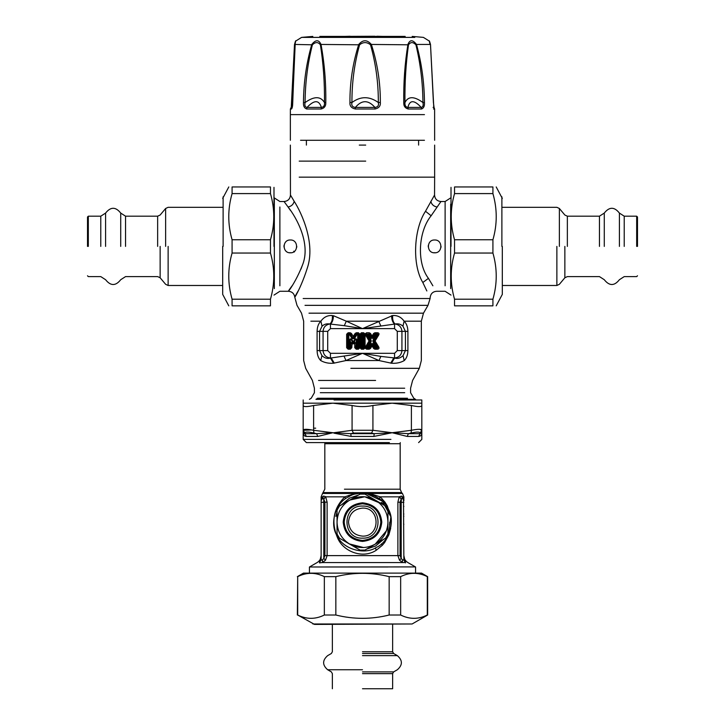 <?xml version="1.0" encoding="UTF-8"?>
<svg xmlns="http://www.w3.org/2000/svg" width="725" height="725" viewBox="0 0 725 725"><rect width="100%" height="100%" fill="white"/><g stroke="black" fill="none" stroke-linecap="round" stroke-linejoin="round"><path stroke-width="1.09" d="M290.362 252.807C282.097 253.206 282.097 239.594 290.362 239.984C298.637 239.594 298.637 253.206 290.362 252.807M296.779 246.4L296.697 247.379M291.287 252.744L289.275 252.717M283.973 246.89L284.055 245.277M434.638 252.807C426.363 253.206 426.363 239.594 434.638 239.984C442.903 239.594 442.903 253.206 434.638 252.807M441.045 246.4L440.972 247.379M435.553 252.744L433.55 252.717M428.239 246.89L428.321 245.277M292.121 285.786C282.451 298.7 293.634 287.444 302.28 265.558C311.378 244.135 296.425 217.455 288.079 207.006L284.046 201.514L279.886 201.514L273.987 197.698M288.233 207.223L290.362 210.313M302.289 265.513L301.002 269.029M293.734 251.212L294.404 251.956M371.173 341.674L371.173 340.27L370.647 340.587L367.276 335.068L368.826 334.932L370.91 338.339L372.686 338.013L374.798 334.56L376.202 334.932L372.949 340.27L376.837 346.876L375.287 347.012L373.212 343.614L371.427 343.931L369.315 347.393L367.919 347.012L371.173 341.674L370.647 340.587L369.958 340.587L369.043 340.977L365.074 347.719L364.095 347.728L365.074 347.728L365.074 334.225L369.043 340.977L369.958 341.357L366.234 334.479L365.391 334.995M371.173 340.27L367.693 334.325L366.651 333.736L366.651 332.757L365.038 333.89L367.276 335.068L367.693 334.325L369.315 334.56L369.641 333.971L365.074 334.216M373.212 343.614L370.91 343.614L368.826 347.012L369.224 348.208L369.641 347.973L369.315 347.393L367.693 347.628L367.276 346.876L370.647 341.357L369.958 341.357L366.234 347.465L364.095 347.728L364.086 334.225L362.89 334.932L362.89 347.012L362.11 347.012L362.11 334.932L363.017 334.325L363.506 334.814L363.506 347.13L361.983 347.628L362.11 347.012L361.494 347.13L361.494 334.814L363.017 334.325L363.597 332.757L361.403 332.757L359.926 334.225L359.926 347.719L361.403 349.196L363.597 349.196L365.038 348.063L366.651 349.196L369.224 349.196L370.484 348.489L372.061 345.907L373.629 348.489L374.888 349.196L377.462 349.196C378.93 349.033 379.356 348.29 378.722 346.949L375.07 340.977L378.722 334.995C379.356 333.654 378.93 332.911 377.462 332.757L374.888 332.757L373.629 333.455L372.061 336.038L370.484 333.455L369.224 332.757L366.651 332.757M370.91 338.339L373.212 338.339L372.061 336.038L371.427 336.889L372.686 336.889L374.472 333.971L373.629 333.455M372.949 340.27L372.949 341.674L375.07 340.977L374.154 340.587L374.154 341.357L377.888 347.465L378.722 346.949M370.91 343.614L372.061 345.907L372.686 345.055L371.427 345.055L369.641 347.973L370.484 348.489M365.391 346.949L366.234 347.465L367.919 347.012L366.651 348.208L366.651 349.196M361.403 349.196L361.983 347.628L361.494 347.13L360.914 347.719L361.403 348.208L363.597 348.208L363.017 347.628L363.506 347.13L364.14 347.891L365.074 347.728M352.114 340.007C350.692 338.203 349.858 338.448 349.613 340.723L350.229 340.723L350.229 347.13L348.834 347.012L348.834 334.932L349.776 334.932L352.123 338.702L353.891 338.376L356.274 334.551L357.706 334.932L357.706 347.012L356.927 347.012L356.927 340.723L356.31 340.723C356.419 338.638 355.957 338.512 354.951 340.333L353.682 342.363L352.114 340.007L351.589 340.333C350.574 338.512 350.121 338.638 350.229 340.723L350.809 342.771L352.015 343.985L354.743 343.632L354.743 347.719L356.22 349.196L358.413 349.196L359.89 347.719L359.89 334.225L358.413 332.757L356.365 332.757L355.114 333.446L353.265 336.409L351.426 333.446L350.175 332.757L348.127 332.757L346.65 334.225L346.65 347.719L348.127 349.196L350.32 349.196L351.797 347.719L352.178 342.381L350.809 342.771L350.809 347.719L351.797 347.719M352.123 338.702L354.416 338.702L353.265 336.409L352.64 337.261L353.891 337.261L355.948 333.971L355.114 333.446M356.927 340.723C356.673 338.448 355.839 338.203 354.425 340.007L354.951 340.333L354.362 342.381L354.743 343.632L355.721 342.771L354.362 342.381L353.682 343.469L354.516 343.985M445.114 285.786L445.114 201.514L440.954 201.514L431.13 215.769C418.28 231.465 416.54 262.831 428.43 278.355L432.879 285.786M359.926 347.719L360.914 347.719L360.914 334.225L361.494 334.814L361.983 334.325L361.403 333.736L359.926 334.225M369.224 332.757L368.826 334.932L369.315 334.56L371.427 338.013L371.427 336.889L369.641 333.971L370.484 333.455M378.722 334.995L377.888 334.479L374.154 340.587L373.466 340.587L376.837 335.068L377.888 334.479L377.462 333.736L376.42 334.325L376.837 335.068L376.202 334.932L376.42 334.325L374.472 333.971L375.287 334.932L373.212 338.339M373.629 348.489L374.472 347.973L372.686 345.055L372.686 343.931L374.798 347.393L374.472 347.973L374.888 348.208L375.287 347.012L375.224 347.628L377.462 348.208L377.888 347.465L376.837 346.876L376.42 347.628L372.949 341.674M352.015 343.985L352.848 343.469L351.589 340.333L352.848 343.469L353.682 343.469L353.682 342.363L352.848 342.363L354.425 340.007M346.65 347.719L348.834 347.012L348.707 347.628L348.218 347.13L348.218 334.814L348.707 334.325L348.127 333.736L347.638 334.225L347.638 347.719L348.127 348.208L348.707 347.628L350.32 348.208L350.809 347.719L350.229 347.13L349.74 347.628L349.613 347.012L349.613 340.723M346.65 334.225L348.834 334.932L348.707 334.325L350.266 334.551L352.64 338.376L350.175 332.757M348.127 332.757L348.127 333.736L350.175 333.736L350.266 334.551L351.426 333.446M354.743 347.719L355.721 347.719L356.31 340.723L356.31 347.13L355.721 347.719L356.22 348.208L356.8 347.628L356.31 347.13L356.927 347.012L356.8 347.628L358.413 348.208L358.902 347.719L358.322 347.13L357.824 347.628L357.706 347.012L358.322 347.13L358.322 334.814L358.902 334.225L358.413 333.736L357.824 334.325L358.322 334.814L357.706 334.932L357.824 334.325L355.948 333.971L356.754 334.932L354.416 338.702M298.156 290.961C289.411 305.66 299.525 292.846 307.346 267.942C315.602 243.555 301.845 213.186 294.169 201.287L290.453 195.034C290.109 198.967 287.97 201.124 284.046 201.514M434.529 195.07L425.502 211.256C413.685 229.127 412.017 264.824 422.82 282.505L426.844 290.961M425.203 211.872L425.638 210.993M363.597 349.196L364.14 347.891L369.224 348.208L369.224 349.196M363.597 332.757L365.038 333.89L364.14 334.053L361.403 333.736L361.403 332.757M377.462 332.757L377.462 333.736L374.888 333.736L374.888 332.757M374.888 349.196L374.888 348.208L377.462 348.208L377.462 349.196M348.127 349.196L348.127 348.208L350.32 348.208L350.32 349.196M358.413 332.757L358.413 333.736L356.365 333.736L356.365 332.757M359.89 347.719L358.902 347.719L358.902 334.225L359.89 334.225M356.22 349.196L356.22 348.208L358.413 348.208L358.413 349.196M379.084 360.57L391.437 363.216C396.203 363.597 400.49 362.708 404.287 360.552C406.589 358.268 407.794 354.951 407.903 350.592L407.903 331.352C407.785 326.857 406.517 323.468 404.115 321.193C401.26 317.133 397.445 315.239 392.66 315.511L362.5 328.633L346.296 321.193L344.293 325.679L329.821 324.012C326.712 323.459 324.12 324.202 322.054 326.223L319.58 331.352L319.58 350.592L321.936 355.612C324.528 358.132 327.365 358.947 330.437 358.077L362.5 353.311L379.021 360.552L380.843 356.401L394.563 357.96C399.004 357.488 401.46 355.032 401.931 350.592L401.931 331.352C401.541 327.192 399.294 324.746 395.179 324.012L362.5 328.633L344.293 325.679M330.437 328.633L327.718 331.352L323.069 331.352C323.459 327.192 325.706 324.746 329.821 324.012C331.805 322.444 332.648 319.607 332.34 315.511C327.555 315.239 323.74 317.133 320.885 321.193C318.483 323.468 317.215 326.857 317.097 331.352L317.097 350.592C317.206 354.951 318.411 358.277 320.713 360.552C324.51 362.708 328.797 363.587 333.563 363.216L345.979 360.552L362.5 353.311L394.563 353.311L397.282 350.592L397.282 331.352L394.563 328.633L330.437 328.633L330.437 324.066C332.34 322.489 333.328 319.698 333.4 315.692L346.296 321.193L378.704 321.193L380.707 325.679M394.563 353.311L394.563 358.077L393.775 357.96L390.73 363.125L391.437 363.216L394.563 358.077C397.635 358.947 400.472 358.132 403.064 355.612L405.42 350.592L405.42 331.352L402.946 326.223C400.88 324.202 398.288 323.459 395.179 324.012C393.195 322.444 392.352 319.607 392.66 315.511M310.871 321.193L320.885 321.193L322.054 326.223M308.986 313.173L423.482 313.173L421.334 321.193L404.115 321.193L402.946 326.223M391.6 315.692C391.672 319.698 392.66 322.489 394.563 324.066L394.563 328.633M379.021 360.552L345.979 360.552L344.157 356.401M327.718 331.352L327.718 350.592L330.437 353.311L362.5 353.311L380.843 356.401M320.713 360.552C298.51 360.552 298.51 360.552 320.713 360.552L321.936 355.612M404.169 360.552L403.064 355.612M334.27 363.125L331.225 357.96L330.437 358.077L333.563 363.216M415.561 399.964L415.561 399.339L315.937 399.339M424.46 140.278L300.54 140.278L424.46 140.278M433.505 108.995L434.248 108.995L433.414 102.47L430.496 44.443L416.503 44.443C421.651 63.265 424.297 82.605 424.451 102.47C424.705 105.95 423.744 108.134 421.578 108.995L421.225 107.427C414.211 99.796 409.761 99.796 407.885 107.427C405.683 107.082 404.713 105.451 404.967 102.533C404.704 82.786 405.882 63.546 408.492 44.805C410.54 41.878 413.023 41.878 415.923 44.805C420.446 63.528 422.793 82.768 422.938 102.533C423.545 105.451 422.974 107.082 421.225 107.427L407.885 107.427L408.157 108.995C405.048 108.125 403.58 105.95 403.762 102.47C403.472 82.623 404.858 63.274 407.921 44.443C409.852 39.558 412.715 39.558 416.503 44.443L415.923 44.805M408.492 44.805L371.354 44.443C377.435 63.265 380.435 82.605 380.344 102.47C380.661 105.95 378.894 108.134 375.042 108.995L374.97 107.427C368.3 99.796 361.766 99.796 355.368 107.427C352.459 107.082 351.308 105.451 351.933 102.533C351.843 82.786 354.389 63.546 359.582 44.805C363.207 41.878 366.85 41.878 370.511 44.805C375.795 63.528 378.414 82.768 378.341 102.533C378.976 105.451 377.852 107.082 374.97 107.427L355.368 107.427L355.322 108.995C351.417 108.125 349.622 105.95 349.939 102.47C349.831 82.623 352.767 63.274 358.748 44.443C362.899 39.558 367.104 39.558 371.354 44.443L370.511 44.805M359.582 44.805L321.012 44.443C324.474 63.265 326.06 82.605 325.788 102.47C325.987 105.95 324.438 108.134 321.157 108.995L321.402 107.427C319 99.796 314.206 99.796 307.019 107.427C305.107 107.082 304.464 105.451 305.089 102.533C305.216 82.786 307.645 63.546 312.393 44.805C315.457 41.878 318.13 41.878 320.405 44.805C323.359 63.528 324.709 82.768 324.465 102.533C324.764 105.451 323.74 107.082 321.402 107.427L307.019 107.427L306.693 108.995C304.282 108.125 303.213 105.95 303.476 102.47C303.612 82.623 306.376 63.274 311.768 44.443C315.71 39.558 318.792 39.558 321.012 44.443L320.405 44.805M312.393 44.805L294.975 44.443C296.09 39.558 295.927 39.558 294.504 44.443C295.927 39.558 296.09 39.558 294.975 44.443L292.737 102.47C292.692 105.95 292.284 108.134 291.495 108.995L292.338 106.43M291.305 106.584L294.495 44.515L295.51 41.198L301.6 37.383L414.809 37.383M430.496 44.443L430.496 44.443C429.073 39.558 428.91 39.558 430.025 44.443M433.786 107.454L430.505 44.515L429.49 41.198L423.4 37.383L412.19 36.413M424.451 102.47L422.938 102.533C414.138 96.099 408.148 96.099 404.967 102.533L403.762 102.47M380.344 102.47L378.341 102.533C369.397 96.099 360.588 96.099 351.933 102.533L349.939 102.47M325.788 102.47L324.465 102.533C320.613 96.099 314.152 96.099 305.089 102.533L303.476 102.47M434.248 108.995L433.813 107.409M295.247 42.721L292.637 102.497L292.157 107.264L291.178 107.427M291.459 106.321L294.549 44.805C295.265 41.878 295.401 41.878 294.957 44.805M405.184 36.413L319.816 36.413L405.184 36.413M292.646 101.355L291.876 102.533M342.127 36.413L374.888 36.25M359.292 145.091L365.708 145.091M636.677 246.4L636.677 216.186L636.677 246.4M637.493 246.4L637.493 217.002L637.493 246.4M88.323 246.4L88.323 216.186L88.323 246.4M87.508 246.4L87.508 217.002L87.508 246.4M312.883 623.98L412.117 623.98L314.514 624.415L297.694 615.018C306.575 619.431 315.457 619.431 324.347 615.018L335.847 615.018C353.619 619.431 371.381 619.431 389.153 615.018L400.653 615.018C409.543 619.431 418.425 619.431 427.306 615.018L427.306 576.647C418.425 572.224 409.543 572.224 400.653 576.647L389.153 576.647C371.381 572.224 353.619 572.224 335.847 576.647L324.347 576.647C315.457 572.224 306.575 572.224 297.694 576.647L297.359 615.018M297.359 576.647L303.458 573.122L421.542 573.122L427.641 576.647L427.641 615.018L412.117 623.98M389.153 615.018L389.153 576.647M400.653 576.647L400.653 615.018M335.847 576.647L335.847 615.018M324.347 615.018L324.347 576.647M297.694 576.647L297.694 615.018M502.316 246.4L502.316 294.386L502.316 246.4M492.918 253.043L492.918 239.757C497.332 224.369 497.332 208.981 492.918 193.593L492.918 186.95C497.332 186.95 497.332 186.95 492.918 186.95L454.539 186.95L454.539 193.593C450.125 208.981 450.125 224.369 454.539 239.757L454.539 253.043C450.125 268.431 450.125 283.81 454.539 299.198L454.539 305.841C450.125 305.841 450.125 305.841 454.539 305.841L492.918 305.841L492.918 299.198C497.332 283.81 497.332 268.431 492.918 253.043L454.539 253.043M492.918 305.841C497.332 305.841 497.332 305.841 492.918 305.841M451.013 246.4L451.013 187.358L451.013 246.4M454.539 186.95C450.125 186.95 450.125 186.95 454.539 186.95M492.918 193.593L454.539 193.593M454.539 239.757L492.918 239.757M454.539 299.198L492.918 299.198M222.684 246.4L222.684 294.386L222.684 246.4M270.461 299.198L270.461 305.841C274.875 305.841 274.875 305.841 270.461 305.841L232.082 305.841C227.668 305.841 227.668 305.841 232.082 305.841L232.082 299.198L270.461 299.198C274.875 283.81 274.875 268.431 270.461 253.043L270.461 239.757C274.875 224.369 274.875 208.981 270.461 193.593L270.461 186.95C274.875 186.95 274.875 186.95 270.461 186.95L232.082 186.95L232.082 193.593C227.668 208.981 227.668 224.369 232.082 239.757L232.082 253.043C227.668 268.431 227.668 283.81 232.082 299.198M232.082 186.95C227.668 186.95 227.668 186.95 232.082 186.95M273.987 246.4L273.987 187.358L273.987 246.4M270.461 193.593L232.082 193.593M232.082 239.757L270.461 239.757M270.461 253.043L232.082 253.043M319.462 562.555C316.372 562.555 316.372 562.555 319.462 562.555L321.139 559.772L321.139 555.613L319.444 562.881L322.435 562.555L325.507 560.207L327.111 555.613L327.111 502.135L325.652 496.679L323.622 496.054L322.371 496.852L321.809 498.8L322.498 498.138L321.139 500.757L321.692 498.963M345.725 498.637L344.81 496.852L351.362 494.677L357.606 493.671M367.394 493.671L372.75 494.477L380.19 496.852L385.002 502.198L387.277 505.905L390.666 515.865M401.378 496.054L403.861 500.757L402.629 496.852L401.378 496.054L399.185 496.852L401.251 499.027L400.073 502.135L400.073 555.613L401.206 558.368L402.321 559.772L403.861 560.099L405.556 562.881L403.861 555.613C403.961 558.64 405.293 560.951 407.867 562.555L415.561 566.995L415.561 573.122M323.622 496.054L322.743 498.048M325.652 496.679L323.577 498.873L322.108 498.465M323.749 499.027L323.794 558.368L324.927 555.613L324.927 502.135L323.749 499.027L325.815 496.852L344.81 496.852C333.219 508.56 330.89 522.453 337.841 538.548C343.913 551.942 362.989 559.048 376.266 550.248L382.329 545.3L384.64 542.536L388.881 534.796L390.675 528.353M357.815 495.266L349.432 498.193L357.751 495.275M379.275 498.637L380.19 496.852L399.185 496.852L397.889 502.135L401.206 502.334L401.206 558.368L399.493 560.207L402.565 562.555L402.321 559.772M399.348 496.679L401.423 498.873L402.502 498.138L401.251 499.027M402.629 496.852C404.26 496.852 404.26 496.852 402.629 496.852L403.191 498.8L402.502 498.138L403.861 500.757L403.417 499.135M402.447 498.102L403.852 500.531M322.371 496.852C320.74 496.852 320.74 496.852 322.371 496.852L321.139 500.757L321.139 560.099L322.679 559.772L323.794 558.368L325.507 560.207M327.111 502.135L321.139 502.334M341.33 539.273L358.132 549.006M335.856 516.372L337.053 512.357L337.053 531.86M397.889 502.135L397.889 555.613L399.493 560.207M403.861 559.256L405.538 562.555C408.628 562.555 408.628 562.555 405.538 562.555L322.435 562.555L322.498 559.899M389.751 522.145L389.597 525.009M319.444 562.881L321.139 559.519M322.679 559.772L321.139 560.099M309.439 573.122L309.439 566.995L387.938 566.995C424.225 566.995 424.225 566.995 387.938 566.995M387.784 536.011L386.896 537.515M366.478 493.535L382.311 501.129L390.857 516.78L388.573 534.461M348.671 496.788C335.521 502.498 329.204 524.03 337.179 535.947C342.889 549.088 364.421 555.404 376.329 547.429C389.479 541.72 395.796 520.188 387.821 508.279C382.111 495.13 360.579 488.813 348.671 496.788M403.571 523.658L403.861 524.338M403.508 499.298L403.861 560.099M403.571 507.002L403.861 506.322M403.571 513.409L403.861 514.097M403.571 516.816L403.861 516.137M403.861 502.334L401.206 502.334L401.423 498.873M403.499 499.271L403.861 500.748L402.502 498.138M403.444 499.181L402.901 498.465M321.809 498.8L321.139 500.757L322.498 498.138M349.432 498.193L341.33 504.944M366.778 549.024L375.568 546.025L383.67 539.273M387.947 531.86L387.947 512.357M383.67 504.944L366.778 495.202M362.5 540.433C351.453 539.264 345.345 533.156 344.176 522.109C345.345 511.062 351.453 504.953 362.5 503.784C373.547 504.953 379.655 511.062 380.824 522.109C379.655 533.156 373.547 539.264 362.5 540.433M362.5 538.149C383.19 539.037 383.19 505.189 362.5 506.068C341.81 505.189 341.81 539.037 362.5 538.149M387.657 525.969L386.416 530.818L375.224 544.149L364.911 550.103L360.089 550.103L339.463 538.195L337.053 534.017L337.053 510.21L339.463 506.023L360.089 494.124L364.911 494.124L375.224 500.069C366.741 495.574 358.259 495.574 349.776 500.069L364.72 496.761L378.858 502.615M387.911 520.777L387.947 534.017L385.537 538.195L375.224 544.149C383.362 539.056 387.603 531.706 387.947 522.109C387.603 512.512 383.362 505.171 375.224 500.069L385.537 506.023L387.947 510.21L387.947 522.109M363.597 547.538L349.387 543.913M337.261 525.344L337.089 523.441M349.776 500.069C341.638 505.171 337.397 512.512 337.053 522.109C337.397 531.706 341.638 539.056 349.776 544.149C358.259 548.653 366.741 548.653 375.224 544.149M362.5 502.815C350.864 504.038 344.429 510.472 343.197 522.109C344.429 533.745 350.864 540.179 362.5 541.412C374.136 540.179 380.571 533.745 381.803 522.109C380.571 510.472 374.136 504.038 362.5 502.815M362.5 688.75L392.633 688.75L362.5 688.75M315.692 428.185L313.608 428.185M311.777 429.934L303.186 430.288C303.458 428.973 306.929 428.973 313.608 430.288L313.952 433.07L316.58 433.659L332.847 432.734L350.8 433.659L353.447 433.07L352.078 430.288L352.078 405.493C359.029 406.97 365.971 406.97 372.922 405.493L372.922 430.288L371.553 433.07L374.2 433.659L392.153 432.734L408.42 433.659L411.048 433.07L411.392 430.288C418.071 428.973 421.542 428.973 421.814 430.288L419.702 429.318M333.989 432.725L352.078 430.288L372.922 430.288L392.153 432.734L373.892 436.441L351.108 436.441L333.944 433.151M411.392 405.493C418.062 406.97 421.542 406.97 421.814 405.493L421.814 430.288L420.092 433.07L420.119 433.659L421.814 432.734C421.868 434.982 420.799 436.214 418.606 436.441L407.214 436.441L392.153 432.734L411.392 430.288L411.392 405.493L392.153 403.173L303.186 403.173L303.186 405.493C303.458 406.97 306.938 406.97 313.608 405.493L313.608 430.288L332.847 432.734L317.786 436.441L306.394 436.441C304.201 436.214 303.132 434.982 303.186 432.734L303.186 399.964M372.922 405.493L392.153 403.173L421.814 403.173L421.814 405.493L421.814 399.964L334.062 399.964M352.078 405.493L332.847 403.173L313.608 405.493M304.908 433.07L303.186 430.288L303.186 432.734L304.881 433.659L304.908 433.07C305.189 431.756 308.207 431.756 313.952 433.07M421.814 430.288L421.814 439.395L418.606 442.603M418.606 436.441L420.119 433.659L408.42 433.659L407.214 436.441M373.892 436.441L374.2 433.659L350.8 433.659L351.108 436.441M317.786 436.441L316.58 433.659L304.881 433.659L306.394 436.441M304.881 433.659L303.775 433.885M390.938 439.395L303.186 439.395L306.394 442.603L389.397 442.603M274.331 288.604L274.331 198.306M279.886 285.786L279.886 207.006L279.886 285.786M450.669 288.604L450.669 204.196L450.669 288.604M434.638 145.091L434.638 177.145L299.198 177.145M299.198 161.122L365.708 161.122M294.169 201.287C293.453 204.387 291.423 206.299 288.079 207.006M422.82 282.505L428.43 278.355M425.502 211.256L431.13 215.769M430.831 201.287C431.547 204.387 433.577 206.299 436.921 207.006M451.013 295.093L445.114 291.278L436.595 291.278C432.925 291.595 430.795 293.58 430.206 297.214L430.106 298.528L303.168 298.528M317.097 331.352L323.069 331.352L323.069 350.592C323.54 355.032 325.996 357.488 330.437 357.96L330.437 353.311M327.718 350.592L317.097 350.592M397.282 350.592L407.903 350.592M397.282 331.352L407.903 331.352M430.106 298.528L428.004 305.343L305.017 305.343M421.334 321.193L421.334 360.552L419.322 368.327L350.855 368.327M318.538 380.444L375.595 380.444M320.296 388.219L404.704 388.219L320.296 388.219M320.296 392.696L404.704 392.696L320.296 392.696M317.487 398.252L407.513 398.252L317.487 398.252M415.561 399.339L316.499 398.895M290.362 140.278L290.362 114.632L424.46 114.632M421.578 108.995L408.157 108.995M375.042 108.995L355.322 108.995M321.157 108.995L306.693 108.995M291.495 108.995L290.752 108.995M433.088 107.427L433.822 107.427M345 36.413L350.112 36.25M564.857 246.4L564.857 277.775L564.857 246.4M567.358 246.4L567.358 216.186L567.358 246.4M559.365 246.4L559.365 208.474L559.365 246.4M556.873 246.4L556.873 285.487L556.873 246.4M599.457 246.4L599.457 216.186L599.457 246.4M604.278 246.4L604.278 213.078L604.278 246.4M619.404 246.4L619.404 213.078L619.404 246.4M624.225 246.4L624.225 216.186L624.225 246.4M160.143 246.4L160.143 277.775L160.143 246.4M157.642 246.4L157.642 216.186L157.642 246.4M165.635 246.4L165.635 208.474L165.635 246.4M168.127 246.4L168.127 285.487L168.127 246.4M125.543 246.4L125.543 216.186L125.543 246.4M120.722 246.4L120.722 213.078L120.722 246.4M105.596 246.4L105.596 213.078L105.596 246.4M100.775 246.4L100.775 216.186L100.775 246.4M501.881 246.4L501.881 196.783L501.881 246.4M223.119 246.4L223.119 196.783L223.119 246.4M400.245 442.603L400.173 443.727L324.827 443.727L324.827 489.185L322.553 493.453L359.156 493.453M400.173 443.727L400.173 489.185L344.438 489.185M400.173 489.185L401.577 492.583L323.423 492.583M365.844 493.453L402.447 493.453L403.861 496.852L403.861 500.757M399.185 496.852L395.46 496.852M329.54 496.852L325.815 496.852M349.151 496.534L348.671 495.411M381.45 500.359L382.329 498.918M400.073 555.613L324.927 555.613M375.396 547.919L376.266 550.248M381.45 543.868L382.329 545.3M309.439 566.995L415.398 566.905M362.5 536.119C354.054 535.222 349.387 530.555 348.489 522.109C349.387 513.662 354.054 508.995 362.5 508.107C380.562 507.337 380.562 536.89 362.5 536.119M362.5 651.739L392.633 651.739L362.5 651.739M362.5 653.497L393.648 653.497L362.5 653.497M362.5 655.636L397.354 655.636L362.5 655.636M362.5 671.885L393.648 671.885L362.5 671.885M362.5 673.643L392.633 673.643L362.5 673.643M362.5 669.746L327.646 669.746L362.5 669.746M420.092 433.07C419.811 431.756 416.793 431.756 411.048 433.07M371.553 433.07L353.447 433.07M273.987 295.093L279.886 291.278L288.405 291.278C292.075 291.595 294.205 293.58 294.794 297.214L296.996 305.343L301.518 313.173L303.666 321.193L303.666 360.552L305.678 368.327L312.403 380.444L314.414 388.219L314.414 392.696L311.206 398.252L309.439 399.339M451.013 197.698L445.114 201.514M290.362 145.091L290.453 195.034M434.638 177.145L434.547 195.034C434.891 198.967 437.03 201.124 440.954 201.514M428.004 305.343L423.482 313.173M419.322 368.327L412.597 380.444L410.586 388.219L410.586 392.696L413.794 398.252L414.917 398.895M433.695 106.584L434.61 108.995L434.638 140.278M290.362 114.632L290.39 108.995L292.565 104.409M312.81 36.413L301.6 37.383M382.873 36.413L376.928 36.25M306.394 145.091L306.394 140.278M418.606 145.091L418.606 140.278M502.316 207.314L556.873 207.314L559.365 208.474L564.857 215.026L567.358 216.186L599.457 216.186L604.278 213.078C609.326 206.688 614.365 206.688 619.404 213.078L624.225 216.186L636.677 216.186L637.493 217.002M502.316 285.487L556.873 285.487L559.365 284.318L564.857 277.775L567.358 276.606L599.457 276.606L604.278 279.714C609.326 286.103 614.365 286.103 619.404 279.714L624.225 276.606L636.677 276.606L637.493 275.79M222.684 207.314L168.127 207.314L165.635 208.474L160.143 215.026L157.642 216.186L125.543 216.186L120.722 213.078C115.674 206.688 110.635 206.688 105.596 213.078L100.775 216.186L88.323 216.186L87.508 217.002M222.684 285.487L168.127 285.487L165.635 284.318L160.143 277.775L157.642 276.606L125.543 276.606L120.722 279.714C115.674 286.103 110.635 286.103 105.596 279.714L100.775 276.606L88.323 276.606L87.508 275.79M496.208 305.841L502.316 294.386M496.208 186.95L502.316 198.414M228.792 305.841L222.684 294.386M228.792 186.95L222.684 198.414M324.755 442.603L324.827 443.727M401.577 492.583L402.447 493.453M321.474 499.326L321.139 500.748L321.139 496.852L322.553 493.453M321.139 500.748L321.492 499.308M321.139 555.613C321.039 558.64 319.707 560.951 317.133 562.555L309.602 566.905M381.314 502.398L382.709 503.83M392.633 688.75L392.633 673.643L393.648 671.885L397.354 669.746C402.71 665.043 402.71 660.339 397.354 655.636L393.648 653.497L392.633 651.739L392.633 624.415M332.367 688.75L332.367 673.643L331.352 671.885L327.646 669.746C322.29 665.043 322.29 660.339 327.646 655.636L331.352 653.497L332.367 651.739L332.367 624.415M303.186 432.734L303.186 439.395"/></g></svg>
